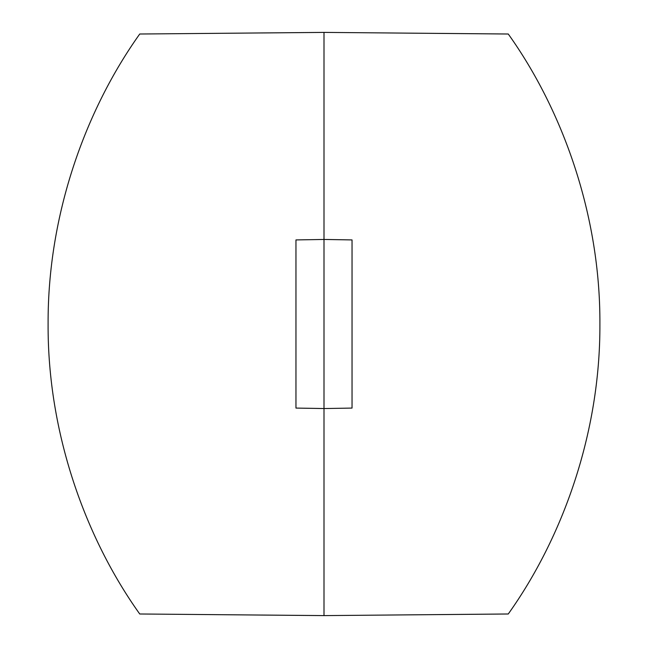 <?xml version="1.0" encoding="UTF-8"?>
<svg xmlns="http://www.w3.org/2000/svg" width="648" height="648" viewBox="0 0 648 648"><rect width="100%" height="100%" fill="white"/><g stroke="black" fill="none" stroke-linecap="round" stroke-linejoin="round"><path stroke-width="0.97" d="M352.042 239.922L352.042 408.078L324 408.548L324 615.6L508.267 613.988C562.399 538.083 600.38 433.447 599.902 324.105C600.469 214.885 562.407 109.787 508.267 34.012L324 32.4L324 408.548L295.958 408.078L295.958 239.922L324 239.452L352.042 239.922M324 615.6L139.733 613.988C85.593 538.221 47.531 433.115 48.098 323.895C47.62 214.561 85.601 109.909 139.733 34.012L324 32.4"/></g></svg>
